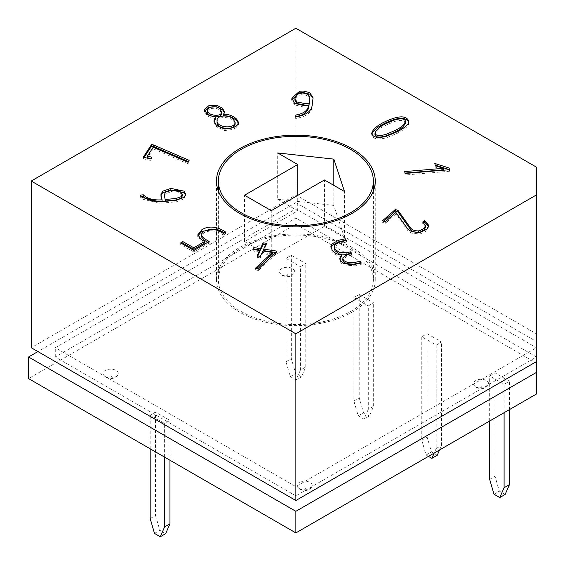 <?xml version="1.0" encoding="UTF-8"?>
<svg xmlns="http://www.w3.org/2000/svg" width="565" height="565" viewBox="0 0 565 565"><rect width="100%" height="100%" fill="white"/><g stroke="black" fill="none" stroke-linecap="round" stroke-linejoin="round"><path stroke-width="0.42" stroke-dasharray="2.83 2.12" d="M504.1 412.69L504.1 384.299L509.446 381.206L495.011 372.872L489.664 375.965L504.1 384.299M509.446 409.604L509.446 381.206M493.994 494.206L499.34 491.119L495.011 476.281L495.011 372.872M505.124 494.46L499.34 491.119M489.664 421.024L489.664 375.965M437.225 455.263L431.441 451.922L427.119 437.077L427.119 333.675L421.773 336.761L436.208 345.095L441.548 342.009L427.119 333.675M439.556 449.959L441.548 445.411L441.548 342.009M428.454 456.372L426.095 455.009L421.773 440.163L421.773 336.761M436.208 345.095L436.208 448.497L434.21 453.045M436.208 448.497L441.548 445.411M426.095 455.009L431.441 451.922M353.874 297.564L353.874 400.966L358.196 415.805L363.987 419.152L369.333 416.066L373.656 406.214L368.309 409.3L368.309 305.898L373.656 302.812L359.22 294.478L353.874 297.564L368.309 305.898M373.656 406.214L373.656 302.812M358.196 415.805L363.542 412.718L359.22 397.88L359.22 294.478M369.333 416.066L363.542 412.718M164.613 457.142L164.613 423.496L150.177 415.162L155.523 412.076L169.959 420.409L164.613 423.496M150.177 448.808L150.177 415.162M150.177 518.564L155.523 515.478L155.523 412.076M154.506 533.409L159.853 530.323L165.637 533.664M368.309 409.3L363.987 419.152M169.959 460.228L169.959 420.409M155.523 515.478L159.853 530.323M285.975 258.36L285.975 361.762L290.297 376.608L296.088 379.948L301.435 376.862L305.757 367.01L300.411 370.096L300.411 266.694L305.757 263.608L291.321 255.274L285.975 258.36L300.411 266.694M305.757 367.01L305.757 263.608M290.297 376.608L295.643 373.522L291.321 358.676L291.321 255.274M301.435 376.862L295.643 373.522M300.411 370.096L296.088 379.948M299.316 488.584A7.564 4.365 0 0 0 311.562 487.277A7.564 4.365 0 0 0 304.662 481.133A7.564 4.365 0 0 0 297.762 487.277A7.564 4.365 0 0 0 299.316 488.584M475.695 386.75A7.564 4.365 0 0 0 487.941 385.45A7.564 4.365 0 0 0 481.041 379.299A7.564 4.365 0 0 0 474.141 385.45A7.564 4.365 0 0 0 475.695 386.75M105.344 376.594A7.564 4.365 0 0 0 117.591 375.287A7.564 4.365 0 0 0 110.691 369.143A7.564 4.365 0 0 0 103.783 375.287A7.564 4.365 0 0 0 105.344 376.594M281.723 274.76A7.564 4.365 0 0 0 293.97 273.46A7.564 4.365 0 0 0 287.069 267.309A7.564 4.365 0 0 0 280.169 273.46A7.564 4.365 0 0 0 281.723 274.76M536.446 394.017L536.446 363.154L295.862 224.256L28.554 378.585M536.446 363.154L536.446 341.543L295.862 202.644L295.862 224.256M536.446 347.715L536.446 361.607L536.446 347.715L295.862 486.62L55.285 347.715L295.862 208.817L536.446 347.715L536.446 333.83L295.862 194.932L31.223 347.715M295.862 495.879L55.285 356.981L295.862 218.083L536.446 356.981L295.862 495.879L295.862 486.62M295.862 218.083L295.862 208.817M55.285 356.981L55.285 347.715M536.446 341.543L536.446 356.981M295.862 202.644L37.912 351.578M295.862 194.932L295.862 28.25M536.446 333.83L536.446 167.148M239.73 312.219A79.39 45.836 180 0 1 216.48 279.809A79.39 45.836 180 0 1 295.862 233.981A79.39 45.836 180 0 1 375.252 279.809A79.39 45.836 180 0 1 326.245 322.156A79.39 45.836 180 0 1 239.73 312.219M350.667 248.176A77.497 44.741 180 0 1 373.366 279.809A77.497 44.741 180 0 1 295.862 324.557A77.497 44.741 180 0 1 218.365 279.809A77.497 44.741 180 0 1 266.207 238.472A77.497 44.741 180 0 1 350.667 248.176M277.69 199.247L333.823 205.42L344.516 237.83L324.465 226.261L271.271 256.969L244.539 241.538L297.734 210.823L277.69 199.247L277.69 152.953M333.823 205.42L333.823 185.362M344.516 237.83L344.516 191.535M324.465 226.261L324.465 179.96M271.271 256.969L271.271 210.667M244.539 241.538L244.539 195.236M297.734 210.823L297.734 195.391M309.811 99.15L308.186 95.923L302.882 94.468L297.126 95.739L294.923 100.203M308.744 107.237L303.518 107.004L294.577 104.906L291.759 100.132M313.067 97.964L312.254 105.662C312.127 112.379 306.597 116.644 295.672 118.466L295.672 116.927M295.672 118.466L295.876 116.934M215.548 118.714L207.729 116.39L204.594 111.693L204.671 110.938M224.305 112.506L223.634 115.754M235.139 124.053L233.225 120.635C229.623 116.171 216.176 116.475 217.094 122.224M221.593 113.53L220.025 110.627C217.461 106.898 207.369 107.894 207.532 111.821M238.585 123.431L238.691 124.222L236.05 127.852L232.907 129.406L224.757 130.586L216.685 126.857L213.958 122.358L214.036 121.609M150.629 158.461L151.512 158.652L150.396 160.361L150.396 158.814M150.396 160.361L143.256 158.807L143.256 157.261M143.256 158.807L144.139 157.451M188.343 161.548L189.127 161.887L189.127 160.347M189.127 161.887L187.919 163.744L187.919 162.197M187.919 163.744L153.193 148.793L153.193 147.246M153.193 148.793L147.352 157.748M151.512 158.652L151.512 157.112M182.318 195.871L179.508 192.284L171.506 191.726L165.453 193.774L164.337 196.387M162.063 201.352L160.954 195.695M185.525 195.003L184.338 198.725L176.301 201.818L159.436 203.315L142.154 199.042L140.021 196.669L140.021 195.123M140.021 196.669L140.939 196.578M204.608 242.992L201.387 241.177L197.799 236.375M224.326 232.9L225.661 233.656L225.661 232.109M225.661 233.656L223.436 234.969L223.436 233.43M223.436 234.969L218.252 232.046L211.006 230.534L204.064 232.66L201.31 235.605M207.835 242.272L209.17 243.021L209.17 241.481M209.17 243.021L193.972 252.004L193.972 250.457M193.972 252.004L180.652 244.483L180.652 242.943M180.652 244.483L181.987 243.699M259.589 252.025L252.986 251.008L252.986 249.462M252.986 251.008L253.657 249.568M265.727 244.744L266.398 244.85L266.398 243.303M266.398 244.85L263.707 250.648M275.805 252.52L276.476 252.619L276.476 251.079M276.476 252.619L275.713 254.264L275.713 252.725M275.713 254.264L258.452 270.444L258.452 268.898M258.452 270.444L255.281 269.929L255.281 268.389M255.281 269.929L256.694 268.615M272.422 254.003L262.838 252.527L262.838 250.98M262.838 252.527L260.338 257.923L260.338 256.383M260.338 257.923L257.089 257.421L257.089 255.881M257.089 257.421L257.753 255.98M360.35 263.17L361.233 264.519L361.233 262.979M361.233 264.519L355.138 265.854L343.548 264.921L340.921 262.838L339.706 260.02L339.791 258.911M341.543 256.496C336.924 255.924 333.746 254.186 332.008 251.277L330.97 247.293M345.554 240.711L346.437 242.06L346.437 240.521M346.437 242.06L340.017 243.466L334.741 246.397L334.233 247.534M350.872 253.812L351.762 255.161L351.762 253.614M351.762 255.161L347.482 256.093L342.969 259.116L342.877 260.31M428.75 226.445L426.815 230.781L419.957 234.072L411.518 233.098L408.043 230.944L395.91 214.001L395.91 212.454M395.91 214.001L385.266 223.352L385.266 221.812M385.266 223.352L382.512 222.306L382.512 220.767M382.512 222.306L383.741 221.233M425.558 227.285L422.733 223.578L422.733 222.038M422.733 223.578L423.686 222.737M449.161 169.747L449.542 171.259L449.542 169.719M449.542 171.259L405.098 175.016L405.098 173.469M405.098 175.016L404.66 171.583M404.66 173.13L405.013 173.095M443.37 169.86L435.375 167.233L435.375 165.693M435.375 167.233L434.81 163.454M434.81 164.994L435.234 165.135M405.508 122.993C404.872 120.084 401.094 119.632 394.158 121.637L385.125 125.557C380.189 127.888 376.806 130.889 374.976 134.548M408.799 122.266L408.905 123.015C408.905 125.705 405.112 129.103 397.527 133.206L386.199 137.874C377.597 139.951 372.773 138.962 371.721 134.901L371.827 134.117M285.975 361.762L291.321 358.676M353.874 400.966L359.22 397.88M489.664 479.367L495.011 476.281M421.773 440.163L427.119 437.077M302.882 94.468L302.882 92.921M312.254 105.662L312.254 104.122M171.506 191.726L171.506 190.186M332.008 251.277L332.008 249.73M286.349 275.176A1.01 0.586 0 0 0 288.044 274.915A1.01 0.586 0 0 0 286.808 274.195A1.01 0.586 0 0 0 286.349 275.176M111.404 376.177A1.01 0.586 180 0 1 111.404 377.003A1.01 0.586 180 0 1 109.97 377.003A1.01 0.586 180 0 1 109.97 376.177A1.01 0.586 180 0 1 111.404 376.177M481.761 386.34A1.01 0.586 180 0 1 481.761 387.166A1.01 0.586 180 0 1 480.328 387.166A1.01 0.586 180 0 1 480.328 386.34A1.01 0.586 180 0 1 481.761 386.34M303.949 488.993A1.01 0.586 0 0 0 305.644 488.732A1.01 0.586 0 0 0 304.401 488.019A1.01 0.586 0 0 0 303.949 488.993M375.252 279.809L375.252 181.04M216.48 279.809L216.48 181.04M218.365 190.977L218.365 279.809M373.366 190.977L373.366 279.809M312.982 98.593L312.982 99.355M204.551 110.154L204.551 111.693M224.312 111.87L224.312 113.417M238.705 122.697L238.705 124.243M213.987 120.79L213.987 122.337M185.617 194.289L185.617 195.836M197.715 234.906L197.715 236.445M201.324 235.04L201.324 235.633M339.777 258.198L339.777 259.738M330.899 246.432L330.899 247.971M334.254 246.926L334.254 247.611M428.828 225.442L428.828 226.989M371.714 134.901L371.714 133.354M408.905 123.015L408.905 121.475M293.97 273.46C291.257 276.864 287.458 277.556 282.571 275.551L280.169 273.46M311.562 487.277C308.857 490.681 305.058 491.381 300.163 489.368L297.762 487.277M117.591 375.287C114.879 378.691 111.079 379.39 106.192 377.378L103.783 375.287M487.941 385.45C485.236 388.854 481.436 389.546 476.549 387.541L474.141 385.45"/><path stroke-width="0.85" d="M489.664 421.024L489.664 479.367L493.994 494.206L499.778 497.553L505.124 494.46L509.446 484.615L504.1 487.701L504.1 412.69M509.446 484.615L509.446 409.604M504.1 487.701L499.778 497.553M428.454 456.372L431.879 458.349L437.225 455.263L439.556 449.959M434.21 453.045L431.879 458.349M164.613 457.142L164.613 526.898L160.291 536.75L154.506 533.409L150.177 518.564L150.177 448.808M160.291 536.75L165.637 533.664L169.959 523.812L169.959 460.228M295.862 532.915L536.446 394.017L536.446 372.413L295.862 511.311L295.862 532.915L28.554 378.585L28.554 356.981L295.862 511.311M434.81 163.454L449.111 168.017L449.542 169.719L405.098 173.469L404.66 171.583L443.37 168.314L435.375 165.693L434.81 163.454M424.506 220.477L428.842 225.442L426.815 229.242L419.957 232.533L411.518 231.558L408.043 229.397L395.91 212.454L385.266 221.812L382.512 220.767L395.352 209.488L398.064 210.491L410.529 227.942C412.111 229.983 414.802 230.965 418.594 230.887L420.367 230.456L424.16 228.253L425.558 225.739L422.733 222.038L424.506 220.477L424.506 222.024L428.75 226.445M360.103 261.256L361.233 262.979L355.138 264.314L343.548 263.375L340.921 261.291L339.706 258.48L341.543 254.949C336.924 254.384 333.746 252.64 332.008 249.73L330.906 246.432L331.669 244.066L338.725 240.238L345.307 238.797L346.437 240.521L340.017 241.926L334.741 244.85L334.141 246.926L334.953 249.13L339.318 252.456L346.345 252.767L350.597 251.835L351.762 253.614L347.482 254.554L342.969 257.569L342.948 259.01L343.873 260.649L348.125 262.781L353.881 262.619L360.103 261.256L360.35 263.17M257.089 255.881L259.589 250.479L252.986 249.462L253.855 247.583L260.458 248.607L263.149 242.802L266.398 243.303L263.707 249.109L276.476 251.079L275.713 252.725L258.452 268.898L255.281 268.389L272.422 252.463L262.838 250.98L260.338 256.383L257.089 255.881M182.883 241.622L193.844 247.809L204.608 241.453L201.387 239.631L197.799 234.828L201.776 229.835C209.608 224.538 219.912 227.794 225.661 232.109L223.436 233.43L218.252 230.499L211.006 228.995L204.064 231.12L201.274 234.2L201.211 235.04L204.53 238.861L209.17 241.481L193.972 250.457L180.652 242.943L182.883 241.622L182.883 243.169L193.844 249.356L193.844 247.809M140.021 195.123L143.305 194.805C147.267 198.753 153.525 200.42 162.063 199.812L160.898 194.812L162.565 191.253L170.877 188.399L184.282 191.203L185.603 194.289L184.338 197.185L176.301 200.278L165.566 201.317L159.436 201.769L142.154 197.496L140.021 195.123M536.446 361.607L295.862 500.505L31.223 347.715L31.223 181.04L295.862 28.25L536.446 167.148L536.446 372.413M31.223 181.04L295.862 333.823L536.446 194.925M239.73 213.45A79.39 45.836 180 0 1 216.48 181.04A79.39 45.836 180 0 1 295.862 135.204A79.39 45.836 180 0 1 375.252 181.04A79.39 45.836 180 0 1 326.245 223.387A79.39 45.836 180 0 1 239.73 213.45M295.672 116.927L295.926 115.006C303.462 113.72 307.727 110.62 308.744 105.69L303.518 105.464L294.577 103.36L291.808 98.042L299.733 91.198L303.2 91.029L309.811 92.625L313.081 97.837L312.254 104.122C312.127 110.832 306.597 115.098 295.672 116.927M236.721 119.215L238.691 122.676L236.05 126.313L232.907 127.859L224.757 129.039L217.815 126.15L216.021 124.745L213.958 120.818L215.548 117.167L207.729 114.85L204.594 110.147L204.65 109.518L208.768 105.712L216.685 105.26L222.561 108.176L224.383 111.87L223.634 114.208C228.599 114.109 232.957 115.776 236.721 119.215L236.721 120.755L238.585 123.431M151.512 157.112L150.396 158.814L143.256 157.261L151.554 144.541L153.666 145L189.127 160.347L187.919 162.197L153.193 147.246L147.352 156.208L151.512 157.112M397.527 131.659L386.199 136.334C377.597 138.411 372.773 137.415 371.721 133.354C372.526 129.83 376.283 126.278 382.992 122.704C397.922 115.366 406.553 114.956 408.905 121.475C408.905 124.166 405.112 127.556 397.527 131.659M241.064 212.673A77.497 44.741 180 0 1 218.365 181.04A77.497 44.741 180 0 1 266.207 139.703A77.497 44.741 180 0 1 350.667 149.4A77.497 44.741 180 0 1 373.366 181.04A77.497 44.741 180 0 1 325.525 222.377A77.497 44.741 180 0 1 241.064 212.673M277.69 152.953L333.823 159.125L344.516 191.535L324.465 179.96L271.271 210.667L244.539 195.236L297.734 164.528L277.69 152.953M37.912 351.578L28.554 356.981M295.862 500.505L295.862 333.823M333.823 185.362L333.823 159.125M297.734 195.391L297.734 164.528M302.882 92.921L297.126 94.193L294.923 98.656L296.922 101.983L305.156 103.586L308.998 103.755L309.811 97.611L308.186 94.383L302.882 92.921M294.923 100.203L296.922 103.522L305.156 105.132L308.998 105.302L308.998 103.755M295.876 116.934L295.926 115.006M295.926 116.552C303.462 115.267 307.727 112.16 308.744 107.237L308.744 105.69M291.801 99.588L299.733 92.745L303.2 92.575L309.811 94.171L313.067 97.964M308.998 105.302L309.811 99.15M214.036 121.609L215.548 118.714L215.548 117.167M204.671 110.938L208.768 107.251L216.685 106.799L222.561 109.723L224.305 112.506M236.721 120.755C232.957 117.315 228.599 115.648 223.634 115.754L223.634 114.208M217.094 122.224C216.098 129.053 234.51 130.974 235.139 124.053L235.146 122.506L233.225 119.095C229.623 114.631 216.176 114.928 217.094 120.684C216.098 127.513 234.51 129.434 235.139 122.513M207.532 111.821C206.599 116.828 221.529 119.257 221.593 113.53M220.025 109.087C217.461 105.351 207.369 106.354 207.532 110.274C206.599 115.281 221.529 117.711 221.593 111.99L220.025 109.087M144.139 157.451L151.554 146.081L151.554 144.541M151.554 146.081L153.666 146.54L153.666 145M153.666 146.54L188.343 161.548M150.629 158.461L147.352 157.748L147.352 156.208M165.383 199.487L175.849 198.477L181.012 196.754L182.318 194.332L179.508 190.737L171.506 190.186L165.453 192.234L164.337 194.84L165.383 201.034L175.849 200.017L181.012 198.301L182.318 195.871M140.939 196.578L143.305 196.352L143.305 194.805M143.305 196.352C147.267 200.293 153.525 201.959 162.063 201.352L162.063 199.812M160.954 195.695L162.565 192.799L170.877 189.939L184.282 192.743L185.525 195.003M164.344 194.84L165.383 201.034M193.844 249.356L204.608 242.992L204.608 241.453M197.87 235.81L201.776 231.375L215.985 229.086L220.378 230.668L224.326 232.9M201.31 235.605L201.211 236.587L204.53 240.407L207.835 242.272M181.987 243.699L182.883 243.169M257.753 255.98L259.589 252.025L259.589 250.479M253.657 249.568L253.855 247.583M253.855 249.13L260.458 250.147L260.458 248.607M260.458 250.147L263.149 244.348L263.149 242.802M263.149 244.348L265.727 244.744M275.805 252.52L263.707 250.648L263.707 249.109M256.694 268.615L272.422 254.003L272.422 252.463M339.791 258.911L341.543 256.496L341.543 254.949M330.97 247.293L331.669 245.613L338.725 241.778L345.307 240.344L345.307 238.797M345.307 240.344L345.554 240.711M334.233 247.534L334.953 250.676L339.318 254.003L346.345 254.306L350.597 253.381L350.597 251.835M350.597 253.381L350.872 253.812M342.877 260.31L343.873 262.195L348.125 264.328L353.881 264.159L360.103 262.796M383.741 221.233L395.352 211.028L395.352 209.488M395.352 211.028L398.064 212.037L398.064 210.491M398.064 212.037L410.529 229.489C412.111 231.523 414.802 232.505 418.594 232.427L418.594 230.887M418.594 232.427L420.367 232.003L424.16 229.8L425.558 227.285M423.686 222.737L424.506 222.024M435.234 165.135L449.111 169.557L449.111 168.017M405.013 173.095L443.37 169.86L443.37 168.314M374.976 133.008C375.563 135.875 379.327 136.292 386.262 134.265L395.345 130.317C400.408 127.994 403.791 125.035 405.508 121.454C404.872 118.544 401.094 118.092 394.158 120.091L385.125 124.017C380.189 126.348 376.806 129.343 374.976 133.008L374.969 134.548C375.563 137.415 379.327 137.839 386.262 135.812L395.345 131.857C400.408 129.533 403.791 126.581 405.508 122.993M371.827 134.117C373.232 130.748 376.954 127.457 382.992 124.243C396.969 117.16 405.564 116.503 408.799 122.266M164.613 526.898L169.959 523.812M170.877 189.939L170.877 188.399M201.776 231.375L201.776 229.835M218.365 181.04L218.365 190.977M373.366 181.04L373.366 190.977M294.916 98.628L294.916 100.175M291.851 98.585L291.851 100.125M312.982 97.816L312.982 98.593M309.881 97.611L309.881 99.158M224.312 111.87L224.312 112.484M217.052 122.231L217.052 120.691M207.489 111.792L207.489 110.253M221.607 113.551L221.607 112.011M213.987 120.79L213.987 121.291M182.368 194.304L182.368 195.85M161.011 194.812L161.011 196.352M201.324 235.04L201.324 236.587M339.777 258.198L339.777 258.862M334.254 246.926L334.254 248.466M342.814 258.714L342.814 260.253M425.593 225.732L425.593 227.278M405.529 122.993L405.529 121.454"/></g></svg>
